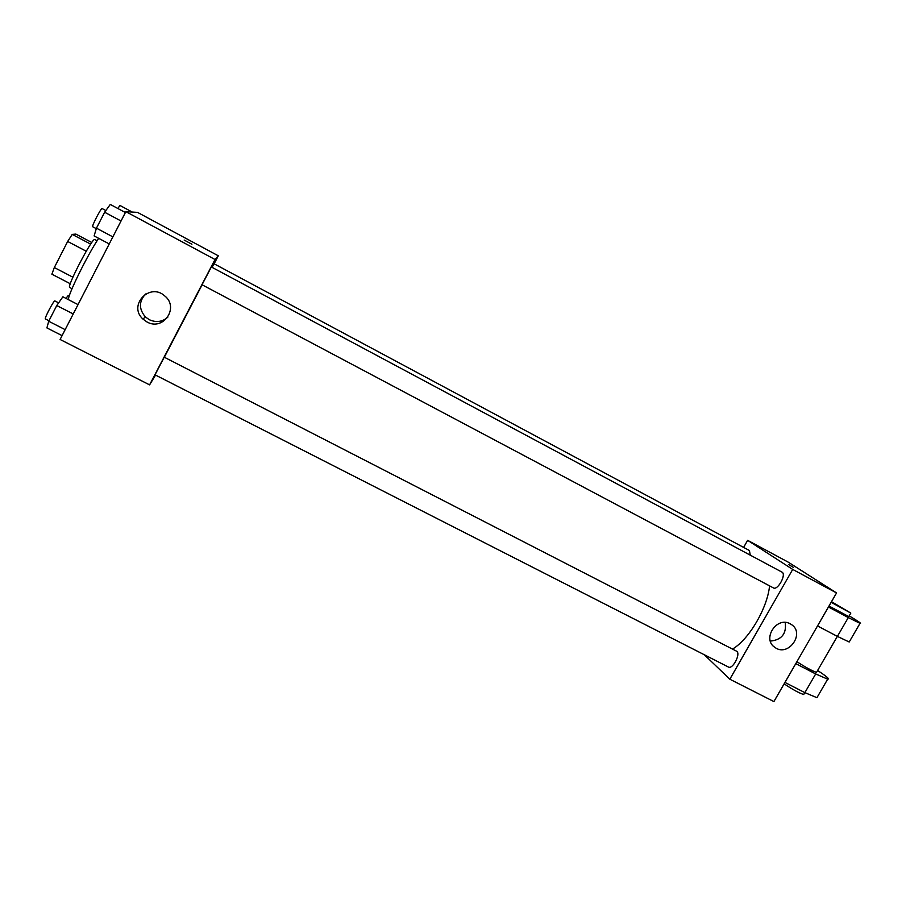 <?xml version="1.0" encoding="UTF-8"?>
<svg xmlns="http://www.w3.org/2000/svg" width="906" height="906" viewBox="0 0 906 906"><rect width="100%" height="100%" fill="white"/><g stroke="black" fill="none" stroke-linecap="round" stroke-linejoin="round"><path stroke-width="1.36" d="M72.899 277.213L54.315 267.553L67.667 241.46L72.231 234.394L75.877 234.088L91.812 242.502M54.315 267.553L51.868 274.201L70.306 283.748M72.038 288.697L69.739 287.508C66.195 287.406 92.706 236.704 94.813 239.558L97.101 240.769M86.24 251.222L67.667 241.46M90.668 244.122L72.231 234.394M98.663 238.335C87.814 254.382 68.256 293.963 68.335 299.614M155.56 375.095L149.592 384.869L60.102 339.478L125.843 211.653L137.508 212.378L218.312 255.809L214.133 263.805M202.129 284.801L164.36 357.179M149.592 384.869L215.028 259.501L218.312 255.809M773.384 587.903C777.767 590.746 786.759 574.166 781.946 572.105L211.336 266.964L202.038 284.756L773.18 587.779M750.27 555.163L749.421 550.52L214.009 263.737L212.049 267.338M164.235 357.19L736.827 651.323C740.814 654.234 732.558 669.681 728.435 667.043L155.017 374.824L164.235 357.19M215.028 259.501L125.843 211.653M146.965 321.958L142.978 319.093C127.667 305.481 149.716 282.026 164.745 295.934C179.558 307.53 163.25 331.336 146.965 321.958M184.156 240.056L191.925 244.224M167.825 317.168C162.321 321.947 156.138 322.785 149.252 319.682L145.356 316.885C138.754 308.991 138.845 301.358 145.617 293.997M769.568 585.876C767.405 608.153 748.866 639.647 732.535 649.047M747.631 540.327L743.611 547.405L747.631 540.327L792.705 569.421L747.631 540.327L788.231 562.15L836.544 592.943L792.705 569.421L729.828 679.217L792.705 569.421M729.828 679.217L704.347 654.766L729.828 679.217L773.905 701.572L836.544 592.943M62.084 335.628L46.908 327.915L48.709 321.256L56.772 305.526L62.876 296.806L78.029 304.609M65.164 329.637L48.709 321.256M73.216 313.963L56.772 305.526M58.63 302.864L54.881 300.939C53.998 299.897 44.009 318.833 45.379 318.946L48.958 320.769M109.241 243.929L94.111 235.922L96.455 228.165L104.632 212.231L110.272 204.428L125.39 212.536M112.876 236.874L96.455 228.165M121.03 221.007L104.632 212.231M105.843 210.543L102.152 208.573C101.268 207.497 91.347 226.625 92.718 226.749L92.774 226.772M69.286 295.832L68.335 295.333L65.957 298.391M117.837 208.482L119.977 205.469L132.242 212.049M790.236 623.849L791.21 624.415C805.57 633.034 788.356 657.462 774.981 647.473C761.652 639.228 776.68 615.91 790.236 623.849M770.349 641.097C781.708 639.908 786.668 633.702 785.219 622.467M793.588 567.496L788.82 564.687L793.588 567.496M796.906 661.686C805.241 667.144 811.776 670.712 816.499 672.399L816.748 671.969M795.785 663.645L815.683 673.939L804.868 692.637L816.94 697.688L817.518 696.691M817.597 670.497C826.578 676.352 829.93 679.24 827.665 679.172L815.683 673.939M828.446 606.997L848.288 617.575L837.393 636.408L817.529 625.933M837.393 636.408L849.205 642.003L849.534 641.437M784.947 682.433L804.868 692.637M784.143 683.826C792.376 689.409 798.899 692.977 803.713 694.517L804.007 693.996M829.001 606.046L848.786 616.59M848.288 617.575L860.02 623.339C862.025 623.872 858.424 621.38 849.194 615.865M831.504 601.686L850.813 613.079L831.142 602.32M145.356 316.885L142.978 319.093M96.308 228.663L92.718 226.749M774.981 647.473L773.486 646.25M816.499 672.399L837.337 636.374M803.713 694.517L804.811 692.603M850.813 613.079L848.662 616.793M827.665 679.172L816.94 697.688M860.02 623.339L849.205 642.003"/></g></svg>
